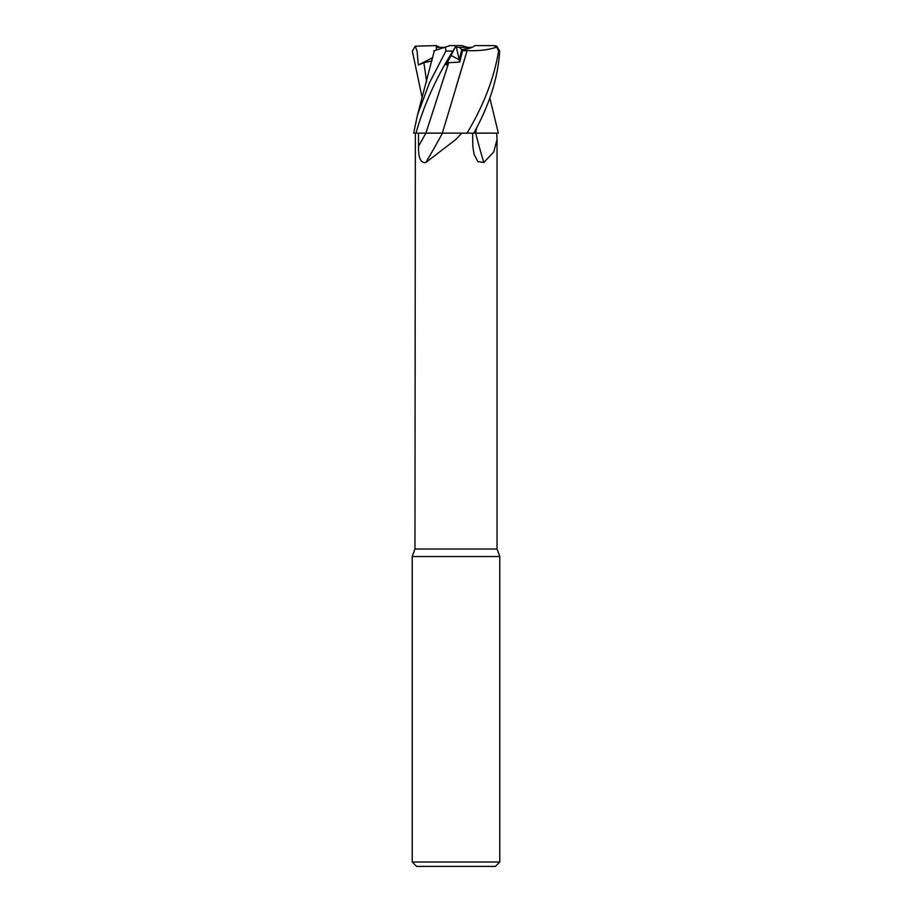 <?xml version="1.0" encoding="UTF-8"?>
<svg xmlns="http://www.w3.org/2000/svg" width="912" height="912" viewBox="0 0 912 912"><rect width="100%" height="100%" fill="white"/><g stroke="black" fill="none" stroke-linecap="round" stroke-linejoin="round"><path stroke-width="1.37" d="M430.418 133.118L466.967 133.152L461.78 133.152L456 139.331L425.824 162.507C420.66 163.328 418.243 157.879 418.574 146.148L418.46 133.152M476.611 127.589L475.665 133.106L473.75 133.106L475.699 133.152A642.333 459.785 -71.3 0 0 483.816 162.507L477.877 161.595L474.058 154.402L472.826 146.148L472.587 133.152M476.668 127.475L475.631 133.106L498.351 133.152L496.641 133.152L497.04 139.331L493.791 151.905L483.816 162.507M415.359 133.152L414.96 549.024L497.04 549.024L499.776 556.537L499.776 862.022L412.224 862.022L416.602 866.4L495.398 866.4L499.776 862.022M414.96 549.024L412.224 556.537L499.776 556.537M472.097 47.356L461.746 49.784L459.226 59.827L451.064 55.438L459.226 59.839L459.739 62.062L462.578 50.753L459.671 47.356L472.097 47.356M437.156 49.784L450.038 45.6L445.501 47.071L445.9 51.072L429.438 82.878L417.491 114.98L413.638 133.152L442.468 133.152A642.333 424.924 -72.7 0 1 425.824 162.507M455.179 47.356L456.399 47.356L459.226 59.827L461.757 49.784C468.198 49.077 472.541 47.686 474.776 45.6L493.837 45.6L496.709 47.071L498.59 51.072C494.156 78.113 483.622 105.473 467.024 133.152L461.734 133.152M489.801 97.88L498.362 133.152L475.699 133.152L496.641 133.152M467.024 133.152L475.665 133.152M439.892 133.106L436.335 133.106L439.892 133.106M439.903 47.356L436.301 45.6L436.426 50.023L436.324 47.356L444.657 47.356M456.399 47.356L459.671 47.356M450.038 45.6L456.068 45.6L456.855 47.356M439.789 133.106L425.893 133.152L448.704 62.711L459.739 62.062M450.083 45.6L456 45.6M415.975 133.152C423.852 105.051 436.175 77.691 452.922 51.072L456.068 45.646M448.704 62.711L446.196 65.014L456 45.737L456.821 47.356M433.793 50.878L445.911 46.945M422.199 97.88L412.338 51.072L415.279 46.17L417.103 51.334L418.334 65.014L423.863 62.711L431.98 60.876M434.135 51.608L434.192 50.753M473.727 133.152C489.436 105.051 498.077 77.691 499.662 51.072L496.721 46.17L494.304 45.6M497.063 46.945C489.22 49.864 479.256 51.072 467.149 50.559L456.217 86.537M461.483 50.878L467.229 50.548M467.149 50.559L442.343 133.106M467.343 47.356L461.962 45.6L456.068 45.6M418.334 65.014L432.767 57.57M415.279 46.17L436.301 45.6M425.87 133.152A638.343 422.29 -72.7 0 1 418.574 146.148M445.9 51.072L452.922 51.072M423.863 62.711L426.668 81.749M498.59 51.072L499.662 51.072M497.04 139.331L497.04 549.024M412.224 556.537L412.224 862.022M434.329 50.707L417.491 114.98"/></g></svg>
